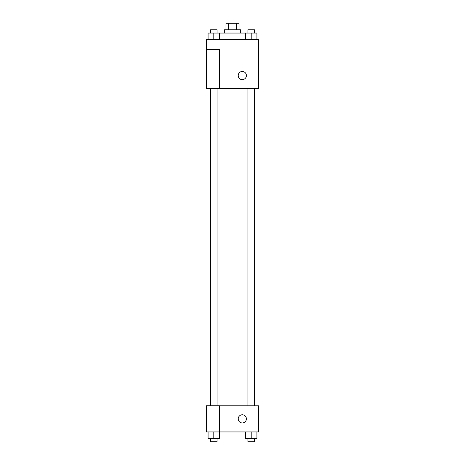 <?xml version="1.0" encoding="UTF-8"?>
<svg xmlns="http://www.w3.org/2000/svg" width="465" height="465" viewBox="0 0 465 465"><rect width="100%" height="100%" fill="white"/><g stroke="black" fill="none" stroke-linecap="round" stroke-linejoin="round"><path stroke-width="0.7" d="M228.303 29.789L228.303 23.25L225.961 23.25L225.961 29.789M228.303 23.25L239.039 23.25L239.039 29.789M236.697 29.789L236.697 23.25M224.328 33.062L224.328 29.789L240.672 29.789L240.672 33.062M245.479 39.595L245.479 33.062L208.076 33.062L208.076 39.595M206.344 39.595L258.656 39.595L258.656 88.641L206.344 88.641L219.422 88.588L219.422 49.406L206.344 49.406L206.344 39.595M238.22 75.562A4.086 4.086 0 0 1 244.352 72.023A4.086 4.086 0 0 1 244.352 79.102A4.086 4.086 0 0 1 238.22 75.562M206.344 49.406L206.344 88.588M219.422 405.788L258.656 405.788L258.656 431.939L206.344 431.939L206.344 405.736L219.422 405.736L219.422 431.939M238.22 418.86A4.086 4.086 0 0 1 244.352 415.326A4.086 4.086 0 0 1 244.352 422.4A4.086 4.086 0 0 1 238.22 418.86M251.205 431.939L251.205 438.483L256.924 438.483L256.924 431.939L256.924 438.483M245.479 431.939L245.479 438.483L251.199 438.483M254.471 438.483L254.471 441.75L247.932 441.75L247.932 438.483M208.076 431.939L208.076 438.483L219.521 438.483L219.521 431.939L219.521 438.483M213.795 438.483L213.795 431.939M217.068 438.483L217.068 441.75L210.529 441.75L210.529 438.483M245.479 33.062L251.199 33.062M251.205 39.595L251.205 33.062L256.924 33.062L256.924 39.595L256.924 33.062M254.471 33.062L254.471 29.789L247.932 29.789L247.932 33.062M213.795 39.595L213.795 33.062M219.521 39.595L219.521 33.062L219.521 39.595M217.068 33.062L217.068 29.789L210.529 29.789L210.529 33.062M254.599 405.788L254.599 88.641M210.401 405.736L210.401 88.641M247.932 88.641L247.932 405.788M254.471 88.641L254.471 405.788M217.068 405.736L217.068 88.641M210.529 405.736L210.529 88.641"/></g></svg>
